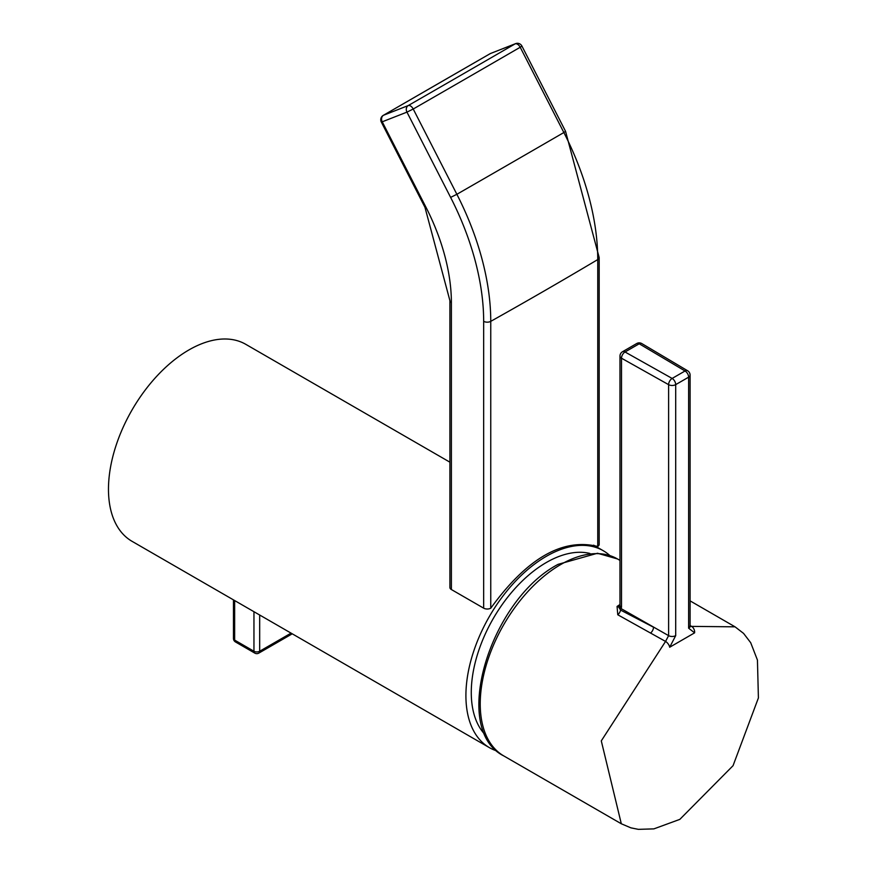 <?xml version="1.0" encoding="UTF-8"?>
<svg xmlns="http://www.w3.org/2000/svg" width="873" height="873" viewBox="0 0 873 873"><rect width="100%" height="100%" fill="white"/><g stroke="black" fill="none" stroke-linecap="round" stroke-linejoin="round"><path stroke-width="1.31" d="M485.17 734.739A106.157 61.285 -60 0 1 479.626 647.962A106.157 61.285 -60 0 1 546.334 562.507A106.157 61.285 -60 0 1 589.853 553.438M496.955 750.987A113.741 65.671 -60 0 1 489.469 747.681A113.741 65.671 -60 0 1 472.031 656.54A113.741 65.671 -60 0 1 546.334 556.319A113.741 65.671 -60 0 1 603.21 550.688A113.741 65.671 -60 0 1 609.812 555.512M489.469 747.681L132.03 541.315A113.741 65.671 -60 0 1 114.592 450.173A113.741 65.671 -60 0 1 188.895 349.953A113.741 65.671 -60 0 1 245.771 344.322L449.901 462.177M690.096 625.505L691.591 626.388L735.044 626.825L743.567 633.394L750.704 642.714L757.437 660.064L758.408 697.931L733.058 765.676L679.827 819.376L653.866 828.881L638.37 829.35L630.917 827.855L621.314 823.774L601.29 740.882L665.553 641.426L617.768 614.767L617.069 606.451A5.052 2.63 -124.5 0 0 619.295 606.866M617.768 614.767A5.052 2.87 119 0 0 620.561 610.085L618.848 607.27L619.972 605.164A5.052 2.914 -0 0 0 621.456 607.226A5.052 2.914 -0 0 0 621.5 607.259L620.561 610.085L653.506 627.218A5.052 2.881 -60.8 0 1 650.571 633.034M675.702 635.631L669.689 647.231L694.602 632.849L688.622 628.178L688.622 377.169A5054.986 2918.472 180 0 1 675.702 384.622L675.702 635.631A5.052 2.914 0 0 1 668.609 635.653L665.553 641.426A5.052 2.401 -127.3 0 1 669.689 647.231M619.917 605.949A5.052 3.317 8.2 0 0 621.401 608.765L668.609 635.653L668.609 384.655L621.5 358.203L621.5 607.259M672.134 378.435A5.052 2.914 60.1 0 1 675.702 384.622A5.052 2.914 0 0 1 668.609 384.655A5.052 2.881 -60.7 0 1 672.134 378.435A5049.923 2915.547 0 0 0 685.032 370.981A5.052 2.925 59.9 0 1 688.622 377.169A5.052 2.914 0 0 0 690.096 375.117A5.052 5.052 0 0 0 687.618 370.763L641.808 343.569A5.052 5.052 0 0 0 636.701 343.536A5.052 2.914 60 0 1 639.222 343.787L625.024 351.983L672.134 378.435M694.602 632.849A5.052 3.361 -111.4 0 0 691.591 626.388L690.117 626.552M490.757 608.197A5.052 2.914 180 0 1 483.664 608.165L483.664 321.319A5.052 2.914 0 0 0 490.757 321.351L490.757 608.197A5054.986 2918.472 180 0 0 490.801 608.175C526.888 558.393 562.518 537.823 597.689 546.465A5054.986 2918.472 180 0 0 597.743 546.433L597.743 259.576A204.806 118.248 -120 0 0 563.86 132.532L520.21 47.251A5054.986 359.698 152.9 0 1 467.022 78.013A5054.986 359.698 152.9 0 1 413.224 109.016L456.874 194.297A204.806 118.248 60 0 1 490.757 321.351A5054.986 2918.472 0 0 0 597.743 259.576A5.052 2.914 0 0 0 599.173 257.546L599.173 544.403A5.052 2.914 180 0 1 597.743 546.433M483.664 608.165L451.385 589.537A5.052 2.914 180 0 1 449.901 587.474L449.901 300.618A5.052 2.914 0 0 0 451.385 302.68L451.385 589.537M490.386 53.548L515.572 43.65A5.052 4.114 -111.4 0 0 515.114 43.868L490.386 53.548A5049.923 359.338 -27.1 0 0 436.642 84.528A5049.923 359.338 -27.1 0 0 383.509 115.258A5.052 2.979 -120.1 0 0 383.28 115.367A5.052 5.052 0 0 0 381.315 122.045L382.232 121.805L425.893 207.087A154.095 88.97 60 0 1 451.385 302.68M560.641 564.591A113.719 65.65 120 0 0 486.348 664.8A113.719 65.65 120 0 0 503.776 755.92C450.13 729.326 490.015 600.046 558.109 564.34L597.492 553.253L617.495 558.96A113.719 65.65 120 0 0 560.641 564.591M617.069 606.451A113.719 65.65 -60 0 1 619.972 604.52M619.972 356.108A5.052 2.914 0 0 0 621.456 358.17A5.052 2.914 0 0 0 621.5 358.203A5.052 2.881 -60.7 0 1 625.024 351.983A5.052 2.914 60 0 0 622.504 351.732A5.052 5.052 0 0 0 619.972 356.108L619.972 605.164M687.618 370.763A5.052 2.957 -59.3 0 0 685.032 370.981L639.222 343.787A5.052 2.957 -59.3 0 1 641.808 343.569M688.622 628.178A5.052 2.914 0 0 0 690.096 626.116L690.096 375.117M483.664 321.319A199.753 115.323 -120 0 0 450.621 197.396L456.874 194.297A5054.986 359.698 -27.1 0 0 510.672 163.295A5054.986 359.698 -27.1 0 0 563.86 132.532L565.562 131.332L521.912 46.051A5.052 5.052 0 0 0 515.572 43.65M450.621 197.396L406.96 112.126L382.232 121.805A5.052 4.114 -111.4 0 1 383.509 115.258L408.237 105.568A5049.923 359.338 -27.1 0 0 515.114 43.868A5.052 2.979 -120.1 0 1 520.21 47.251L521.912 46.051M413.224 109.016A5.052 2.859 -119.9 0 0 408.237 105.568A5.052 4.114 -111.4 0 0 406.96 112.126L413.224 109.016M449.901 300.618L424.965 207.327L425.893 207.087M234.651 600.569L234.651 640.105L253.956 651.247L253.956 611.711M259.674 615.007L259.674 651.247L291.058 633.132M233.462 638.458A4.049 4.049 0 0 0 235.492 641.961A4.049 2.335 120 0 1 234.651 640.105A4.049 2.335 180 0 1 233.462 638.458L233.462 599.882M258.834 653.102A4.049 2.335 60 0 0 259.674 651.247A4.049 2.335 180 0 1 253.956 651.247A4.049 2.335 120 0 0 254.785 653.102A4.049 4.049 0 0 0 258.834 653.102L292.237 633.82M603.21 550.688L593.662 545.178M621.14 823.675L503.776 755.92M734.837 626.705L690.096 600.875M619.972 560.39L617.495 558.96M636.701 343.536L622.504 351.732M689.67 626.378L690.183 626.879L690.096 626.116M490.473 53.482L383.28 115.367M599.173 257.546L565.562 131.332M424.965 207.327L381.315 122.045M235.492 641.961L254.785 653.102"/></g></svg>
